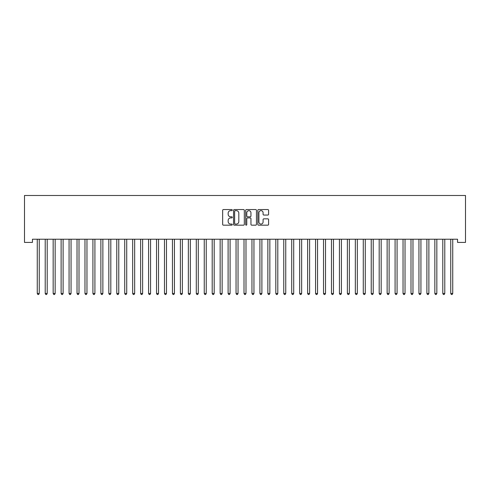 <?xml version="1.0" encoding="UTF-8"?>
<svg xmlns="http://www.w3.org/2000/svg" width="490" height="490" viewBox="0 0 490 490"><rect width="100%" height="100%" fill="white"/><g stroke="black" fill="none" stroke-linecap="round" stroke-linejoin="round"><path stroke-width="0.73" d="M232.278 210.1A0.545 0.545 0 0 0 231.733 209.555L223.44 209.555A0.778 0.778 0 0 0 222.656 210.333L222.656 224.383A0.778 0.778 0 0 0 223.44 225.167L231.733 225.167A0.545 0.545 0 0 0 232.278 224.616A0.545 0.545 0 0 0 231.733 224.071L230.655 224.071A2.499 2.499 0 0 1 228.162 221.572L228.162 220.402A2.499 2.499 0 0 1 230.655 217.909L231.733 217.909A0.545 0.545 0 0 0 232.278 217.358A0.545 0.545 0 0 0 231.733 216.813L230.655 216.813A2.499 2.499 0 0 1 228.162 214.314L228.162 213.144A2.499 2.499 0 0 1 230.655 210.645L231.733 210.645A0.545 0.545 0 0 0 232.278 210.1M267.81 215.055A0.778 0.778 0 0 0 268.594 214.277L268.594 210.333A0.778 0.778 0 0 0 267.81 209.555L258.598 209.555A0.778 0.778 0 0 0 257.82 210.333L257.82 224.383A0.778 0.778 0 0 0 258.598 225.167L267.81 225.167A0.778 0.778 0 0 0 268.594 224.383L268.594 219.624A0.778 0.778 0 0 0 267.81 218.84L263.871 218.84A0.778 0.778 0 0 0 263.087 219.624L263.087 221.982A2.089 2.089 0 0 1 260.999 224.071A2.089 2.089 0 0 1 258.91 221.982L258.91 212.734A2.089 2.089 0 0 1 260.999 210.645A2.089 2.089 0 0 1 263.087 212.734L263.087 214.277A0.778 0.778 0 0 0 263.871 215.055L267.81 215.055M457.55 239.224L32.45 239.224L32.45 242.409L24.5 242.409L24.5 195.492L465.5 195.492L465.5 242.409L457.55 242.409L457.55 239.224M244.314 210.333A0.778 0.778 0 0 0 243.536 209.555L234.324 209.555A0.778 0.778 0 0 0 233.546 210.333L233.546 224.383A0.778 0.778 0 0 0 234.324 225.167L243.536 225.167A0.778 0.778 0 0 0 244.314 224.383L244.314 210.333M246.464 209.555L255.676 209.555A0.778 0.778 0 0 1 256.454 210.333L256.454 224.383A0.778 0.778 0 0 1 255.676 225.167L251.731 225.167A0.778 0.778 0 0 1 250.954 224.383L250.954 218.687A0.778 0.778 0 0 0 250.17 217.909L247.554 217.909A0.778 0.778 0 0 0 246.776 218.687L246.776 224.616A0.545 0.545 0 0 1 246.231 225.167A0.545 0.545 0 0 1 245.686 224.616L245.686 210.333A0.778 0.778 0 0 1 246.464 209.555M235.188 210.645A0.545 0.545 0 0 0 234.637 211.196L234.637 223.526A0.545 0.545 0 0 0 235.188 224.071L236.315 224.071A2.499 2.499 0 0 0 238.814 221.572L238.814 213.144A2.499 2.499 0 0 0 236.315 210.645L235.188 210.645M250.954 212.776A2.089 2.089 0 0 0 248.865 210.688A2.089 2.089 0 0 0 246.776 212.776L246.776 216.035A0.778 0.778 0 0 0 247.554 216.813L250.17 216.813A0.778 0.778 0 0 0 250.954 216.035L250.954 212.776M37.203 239.347A0.796 0.796 -179.6 0 1 37.265 239.641A0.796 0.796 179.6 0 0 37.203 239.347L37.16 239.224M39.353 239.224L39.31 239.347A0.796 0.796 179.6 0 0 39.249 239.641L39.249 293.473L37.265 293.473L37.265 239.641M39.249 293.473L38.655 294.508L37.859 294.508L37.265 293.473M45.16 239.347A0.796 0.796 -179.6 0 1 45.215 239.641A0.796 0.796 179.6 0 0 45.16 239.347L45.111 239.224M53.11 239.347A0.796 0.796 -179.6 0 1 53.165 239.641A0.796 0.796 179.6 0 0 53.11 239.347L53.061 239.224M47.309 239.224L47.261 239.347A0.796 0.796 179.6 0 0 47.199 239.641L47.199 293.473L45.215 293.473L45.215 239.641M47.199 293.473L46.605 294.508L45.809 294.508L45.215 293.473M55.26 239.224L55.211 239.347A0.796 0.796 179.6 0 0 55.156 239.641L55.156 293.473L53.165 293.473L53.165 239.641M55.156 293.473L54.555 294.508L53.759 294.508L53.165 293.473M61.06 239.347A0.796 0.796 -179.6 0 1 61.115 239.641A0.796 0.796 179.6 0 0 61.06 239.347L61.011 239.224M69.01 239.347A0.796 0.796 -179.6 0 1 69.072 239.641A0.796 0.796 179.6 0 0 69.01 239.347L68.968 239.224M63.21 239.224L63.161 239.347A0.796 0.796 179.6 0 0 63.106 239.641L63.106 293.473L61.115 293.473L61.115 239.641M63.106 293.473L62.512 294.508L61.716 294.508L61.115 293.473M71.16 239.224L71.117 239.347A0.796 0.796 179.6 0 0 71.056 239.641L71.056 293.473L69.072 293.473L69.072 239.641M71.056 293.473L70.462 294.508L69.666 294.508L69.072 293.473M76.961 239.347A0.796 0.796 -179.6 0 1 77.022 239.641A0.796 0.796 179.6 0 0 76.961 239.347L76.918 239.224M79.111 239.224L79.068 239.347A0.796 0.796 179.6 0 0 79.006 239.641L79.006 293.473L77.022 293.473L77.022 239.641M79.006 293.473L78.412 294.508L77.616 294.508L77.022 293.473M84.917 239.347A0.796 0.796 -179.6 0 1 84.972 239.641A0.796 0.796 179.6 0 0 84.917 239.347L84.868 239.224M87.067 239.224L87.018 239.347A0.796 0.796 179.6 0 0 86.963 239.641L86.963 293.473L84.972 293.473L84.972 239.641M86.963 293.473L86.363 294.508L85.566 294.508L84.972 293.473M92.867 239.347A0.796 0.796 -179.6 0 1 92.922 239.641A0.796 0.796 179.6 0 0 92.867 239.347L92.818 239.224M100.818 239.347A0.796 0.796 -179.6 0 1 100.879 239.641A0.796 0.796 179.6 0 0 100.818 239.347L100.769 239.224M108.768 239.347A0.796 0.796 -179.6 0 1 108.829 239.641A0.796 0.796 179.6 0 0 108.768 239.347L108.725 239.224M116.724 239.347A0.796 0.796 -179.6 0 1 116.779 239.641A0.796 0.796 179.6 0 0 116.724 239.347L116.675 239.224M124.674 239.347A0.796 0.796 -179.6 0 1 124.73 239.641A0.796 0.796 179.6 0 0 124.674 239.347L124.625 239.224M132.625 239.347A0.796 0.796 -179.6 0 1 132.68 239.641A0.796 0.796 179.6 0 0 132.625 239.347L132.576 239.224M140.575 239.347A0.796 0.796 -179.6 0 1 140.636 239.641A0.796 0.796 179.6 0 0 140.575 239.347L140.532 239.224M148.531 239.347A0.796 0.796 -179.6 0 1 148.586 239.641A0.796 0.796 179.6 0 0 148.531 239.347L148.482 239.224M156.482 239.347A0.796 0.796 -179.6 0 1 156.537 239.641A0.796 0.796 179.6 0 0 156.482 239.347L156.433 239.224M95.017 239.224L94.968 239.347A0.796 0.796 179.6 0 0 94.913 239.641L94.913 293.473L92.922 293.473L92.922 239.641M94.913 293.473L94.313 294.508L93.523 294.508L92.922 293.473M102.967 239.224L102.918 239.347A0.796 0.796 179.6 0 0 102.863 239.641L102.863 293.473L100.879 293.473L100.879 239.641M102.863 293.473L102.269 294.508L101.473 294.508L100.879 293.473M110.918 239.224L110.875 239.347A0.796 0.796 179.6 0 0 110.814 239.641L110.814 293.473L108.829 293.473L108.829 239.641M110.814 293.473L110.219 294.508L109.423 294.508L108.829 293.473M118.874 239.224L118.825 239.347A0.796 0.796 179.6 0 0 118.77 239.641L118.77 293.473L116.779 293.473L116.779 239.641M118.77 293.473L118.17 294.508L117.373 294.508L116.779 293.473M126.824 239.224L126.775 239.347A0.796 0.796 179.6 0 0 126.72 239.641L126.72 293.473L124.73 293.473L124.73 239.641M126.72 293.473L126.12 294.508L125.33 294.508L124.73 293.473M134.775 239.224L134.726 239.347A0.796 0.796 179.6 0 0 134.67 239.641L134.67 293.473L132.68 293.473L132.68 239.641M134.67 293.473L134.076 294.508L133.28 294.508L132.68 293.473M142.725 239.224L142.682 239.347A0.796 0.796 179.6 0 0 142.621 239.641L142.621 293.473L140.636 293.473L140.636 239.641M142.621 293.473L142.026 294.508L141.23 294.508L140.636 293.473M150.681 239.224L150.632 239.347A0.796 0.796 179.6 0 0 150.571 239.641L150.571 293.473L148.586 293.473L148.586 239.641M150.571 293.473L149.977 294.508L149.181 294.508L148.586 293.473M158.631 239.224L158.582 239.347A0.796 0.796 179.6 0 0 158.527 239.641L158.527 293.473L156.537 293.473L156.537 239.641M158.527 293.473L157.927 294.508L157.137 294.508L156.537 293.473M164.432 239.347A0.796 0.796 -179.6 0 1 164.487 239.641A0.796 0.796 179.6 0 0 164.432 239.347L164.383 239.224M166.582 239.224L166.533 239.347A0.796 0.796 179.6 0 0 166.478 239.641L166.478 293.473L164.487 293.473L164.487 239.641M166.478 293.473L165.883 294.508L165.087 294.508L164.487 293.473M172.382 239.347A0.796 0.796 -179.6 0 1 172.443 239.641A0.796 0.796 179.6 0 0 172.382 239.347L172.339 239.224M174.532 239.224L174.489 239.347A0.796 0.796 179.6 0 0 174.428 239.641L174.428 293.473L172.443 293.473L172.443 239.641M174.428 293.473L173.834 294.508L173.037 294.508L172.443 293.473M180.332 239.347A0.796 0.796 -179.6 0 1 180.393 239.641A0.796 0.796 179.6 0 0 180.332 239.347L180.289 239.224M182.482 239.224L182.439 239.347A0.796 0.796 179.6 0 0 182.378 239.641L182.378 293.473L180.393 293.473L180.393 239.641M182.378 293.473L181.784 294.508L180.988 294.508L180.393 293.473M188.289 239.347A0.796 0.796 -179.6 0 1 188.344 239.641A0.796 0.796 179.6 0 0 188.289 239.347L188.24 239.224M190.439 239.224L190.389 239.347A0.796 0.796 179.6 0 0 190.334 239.641L190.334 293.473L188.344 293.473L188.344 239.641M190.334 293.473L189.734 294.508L188.938 294.508L188.344 293.473M196.239 239.347A0.796 0.796 -179.6 0 1 196.294 239.641A0.796 0.796 179.6 0 0 196.239 239.347L196.19 239.224M198.389 239.224L198.34 239.347A0.796 0.796 179.6 0 0 198.285 239.641L198.285 293.473L196.294 293.473L196.294 239.641M198.285 293.473L197.691 294.508L196.894 294.508L196.294 293.473M204.189 239.347A0.796 0.796 -179.6 0 1 204.25 239.641A0.796 0.796 179.6 0 0 204.189 239.347L204.146 239.224M206.339 239.224L206.29 239.347A0.796 0.796 179.6 0 0 206.235 239.641L206.235 293.473L204.25 293.473L204.25 239.641M206.235 293.473L205.641 294.508L204.845 294.508L204.25 293.473M212.139 239.347A0.796 0.796 -179.6 0 1 212.201 239.641A0.796 0.796 179.6 0 0 212.139 239.347L212.096 239.224M214.289 239.224L214.246 239.347A0.796 0.796 179.6 0 0 214.185 239.641L214.185 293.473L212.201 293.473L212.201 239.641M214.185 293.473L213.591 294.508L212.795 294.508L212.201 293.473M220.096 239.347A0.796 0.796 -179.6 0 1 220.151 239.641A0.796 0.796 179.6 0 0 220.096 239.347L220.047 239.224M222.246 239.224L222.197 239.347A0.796 0.796 179.6 0 0 222.142 239.641L222.142 293.473L220.151 293.473L220.151 239.641M222.142 293.473L221.541 294.508L220.745 294.508L220.151 293.473M228.046 239.347A0.796 0.796 -179.6 0 1 228.101 239.641A0.796 0.796 179.6 0 0 228.046 239.347L227.997 239.224M230.196 239.224L230.147 239.347A0.796 0.796 179.6 0 0 230.092 239.641L230.092 293.473L228.101 293.473L228.101 239.641M230.092 293.473L229.492 294.508L228.701 294.508L228.101 293.473M235.996 239.347A0.796 0.796 -179.6 0 1 236.051 239.641A0.796 0.796 179.6 0 0 235.996 239.347L235.947 239.224M238.146 239.224L238.097 239.347A0.796 0.796 179.6 0 0 238.042 239.641L238.042 293.473L236.051 293.473L236.051 239.641M238.042 293.473L237.448 294.508L236.652 294.508L236.051 293.473M243.947 239.347A0.796 0.796 -179.6 0 1 244.008 239.641A0.796 0.796 179.6 0 0 243.947 239.347L243.904 239.224M246.096 239.224L246.054 239.347A0.796 0.796 179.6 0 0 245.992 239.641L245.992 293.473L244.008 293.473L244.008 239.641M245.992 293.473L245.398 294.508L244.602 294.508L244.008 293.473M251.903 239.347A0.796 0.796 -179.6 0 1 251.958 239.641A0.796 0.796 179.6 0 0 251.903 239.347L251.854 239.224M254.053 239.224L254.004 239.347A0.796 0.796 179.6 0 0 253.949 239.641L253.949 293.473L251.958 293.473L251.958 239.641M253.949 293.473L253.348 294.508L252.552 294.508L251.958 293.473M259.853 239.347A0.796 0.796 -179.6 0 1 259.908 239.641A0.796 0.796 179.6 0 0 259.853 239.347L259.804 239.224M262.003 239.224L261.954 239.347A0.796 0.796 179.6 0 0 261.899 239.641L261.899 293.473L259.908 293.473L259.908 239.641M261.899 293.473L261.299 294.508L260.509 294.508L259.908 293.473M267.803 239.347A0.796 0.796 -179.6 0 1 267.858 239.641A0.796 0.796 179.6 0 0 267.803 239.347L267.754 239.224M269.953 239.224L269.904 239.347A0.796 0.796 179.6 0 0 269.849 239.641L269.849 293.473L267.858 293.473L267.858 239.641M269.849 293.473L269.255 294.508L268.459 294.508L267.858 293.473M275.754 239.347A0.796 0.796 -179.6 0 1 275.815 239.641A0.796 0.796 179.6 0 0 275.754 239.347L275.711 239.224M277.904 239.224L277.861 239.347A0.796 0.796 179.6 0 0 277.799 239.641L277.799 293.473L275.815 293.473L275.815 239.641M277.799 293.473L277.205 294.508L276.409 294.508L275.815 293.473M283.71 239.347A0.796 0.796 -179.6 0 1 283.765 239.641A0.796 0.796 179.6 0 0 283.71 239.347L283.661 239.224M285.854 239.224L285.811 239.347A0.796 0.796 179.6 0 0 285.75 239.641L285.75 293.473L283.765 293.473L283.765 239.641M285.75 293.473L285.156 294.508L284.359 294.508L283.765 293.473M291.66 239.347A0.796 0.796 -179.6 0 1 291.715 239.641A0.796 0.796 179.6 0 0 291.66 239.347L291.611 239.224M293.81 239.224L293.761 239.347A0.796 0.796 179.6 0 0 293.706 239.641L293.706 293.473L291.715 293.473L291.715 239.641M293.706 293.473L293.106 294.508L292.31 294.508L291.715 293.473M299.611 239.347A0.796 0.796 -179.6 0 1 299.666 239.641A0.796 0.796 179.6 0 0 299.611 239.347L299.562 239.224M301.76 239.224L301.711 239.347A0.796 0.796 179.6 0 0 301.656 239.641L301.656 293.473L299.666 293.473L299.666 239.641M301.656 293.473L301.062 294.508L300.266 294.508L299.666 293.473M307.561 239.347A0.796 0.796 -179.6 0 1 307.622 239.641A0.796 0.796 179.6 0 0 307.561 239.347L307.518 239.224M309.711 239.224L309.668 239.347A0.796 0.796 179.6 0 0 309.607 239.641L309.607 293.473L307.622 293.473L307.622 239.641M309.607 293.473L309.012 294.508L308.216 294.508L307.622 293.473M315.511 239.347A0.796 0.796 -179.6 0 1 315.572 239.641A0.796 0.796 179.6 0 0 315.511 239.347L315.468 239.224M317.661 239.224L317.618 239.347A0.796 0.796 179.6 0 0 317.557 239.641L317.557 293.473L315.572 293.473L315.572 239.641M317.557 293.473L316.963 294.508L316.166 294.508L315.572 293.473M323.467 239.347A0.796 0.796 -179.6 0 1 323.523 239.641A0.796 0.796 179.6 0 0 323.467 239.347L323.418 239.224M325.617 239.224L325.568 239.347A0.796 0.796 179.6 0 0 325.513 239.641L325.513 293.473L323.523 293.473L323.523 239.641M325.513 293.473L324.913 294.508L324.117 294.508L323.523 293.473M331.418 239.347A0.796 0.796 -179.6 0 1 331.473 239.641A0.796 0.796 179.6 0 0 331.418 239.347L331.369 239.224M333.568 239.224L333.519 239.347A0.796 0.796 179.6 0 0 333.463 239.641L333.463 293.473L331.473 293.473L331.473 239.641M333.463 293.473L332.863 294.508L332.073 294.508L331.473 293.473M339.368 239.347A0.796 0.796 -179.6 0 1 339.429 239.641A0.796 0.796 179.6 0 0 339.368 239.347L339.319 239.224M341.518 239.224L341.469 239.347A0.796 0.796 179.6 0 0 341.414 239.641L341.414 293.473L339.429 293.473L339.429 239.641M341.414 293.473L340.82 294.508L340.023 294.508L339.429 293.473M347.318 239.347A0.796 0.796 -179.6 0 1 347.379 239.641A0.796 0.796 179.6 0 0 347.318 239.347L347.275 239.224M349.468 239.224L349.425 239.347A0.796 0.796 179.6 0 0 349.364 239.641L349.364 293.473L347.379 293.473L347.379 239.641M349.364 293.473L348.77 294.508L347.974 294.508L347.379 293.473M355.274 239.347A0.796 0.796 -179.6 0 1 355.33 239.641A0.796 0.796 179.6 0 0 355.274 239.347L355.226 239.224M357.424 239.224L357.375 239.347A0.796 0.796 179.6 0 0 357.32 239.641L357.32 293.473L355.33 293.473L355.33 239.641M357.32 293.473L356.72 294.508L355.924 294.508L355.33 293.473M363.225 239.347A0.796 0.796 -179.6 0 1 363.28 239.641A0.796 0.796 179.6 0 0 363.225 239.347L363.176 239.224M365.375 239.224L365.326 239.347A0.796 0.796 179.6 0 0 365.271 239.641L365.271 293.473L363.28 293.473L363.28 239.641M365.271 293.473L364.67 294.508L363.88 294.508L363.28 293.473M371.175 239.347A0.796 0.796 -179.6 0 1 371.23 239.641A0.796 0.796 179.6 0 0 371.175 239.347L371.126 239.224M373.325 239.224L373.276 239.347A0.796 0.796 179.6 0 0 373.221 239.641L373.221 293.473L371.23 293.473L371.23 239.641M373.221 293.473L372.627 294.508L371.83 294.508L371.23 293.473M379.125 239.347A0.796 0.796 -179.6 0 1 379.187 239.641A0.796 0.796 179.6 0 0 379.125 239.347L379.082 239.224M381.275 239.224L381.232 239.347A0.796 0.796 179.6 0 0 381.171 239.641L381.171 293.473L379.187 293.473L379.187 239.641M381.171 293.473L380.577 294.508L379.781 294.508L379.187 293.473M387.082 239.347A0.796 0.796 -179.6 0 1 387.137 239.641A0.796 0.796 179.6 0 0 387.082 239.347L387.033 239.224M389.232 239.224L389.183 239.347A0.796 0.796 179.6 0 0 389.121 239.641L389.121 293.473L387.137 293.473L387.137 239.641M389.121 293.473L388.527 294.508L387.731 294.508L387.137 293.473M395.032 239.347A0.796 0.796 -179.6 0 1 395.087 239.641A0.796 0.796 179.6 0 0 395.032 239.347L394.983 239.224M397.182 239.224L397.133 239.347A0.796 0.796 179.6 0 0 397.078 239.641L397.078 293.473L395.087 293.473L395.087 239.641M397.078 293.473L396.477 294.508L395.687 294.508L395.087 293.473M402.982 239.347A0.796 0.796 -179.6 0 1 403.037 239.641A0.796 0.796 179.6 0 0 402.982 239.347L402.933 239.224M405.132 239.224L405.083 239.347A0.796 0.796 179.6 0 0 405.028 239.641L405.028 293.473L403.037 293.473L403.037 239.641M405.028 293.473L404.434 294.508L403.638 294.508L403.037 293.473M410.932 239.347A0.796 0.796 -179.6 0 1 410.994 239.641A0.796 0.796 179.6 0 0 410.932 239.347L410.89 239.224M413.082 239.224L413.039 239.347A0.796 0.796 179.6 0 0 412.978 239.641L412.978 293.473L410.994 293.473L410.994 239.641M412.978 293.473L412.384 294.508L411.588 294.508L410.994 293.473M418.883 239.347A0.796 0.796 -179.6 0 1 418.944 239.641A0.796 0.796 179.6 0 0 418.883 239.347L418.84 239.224M421.033 239.224L420.99 239.347A0.796 0.796 179.6 0 0 420.928 239.641L420.928 293.473L418.944 293.473L418.944 239.641M420.928 293.473L420.334 294.508L419.538 294.508L418.944 293.473M426.839 239.347A0.796 0.796 -179.6 0 1 426.894 239.641A0.796 0.796 179.6 0 0 426.839 239.347L426.79 239.224M428.989 239.224L428.94 239.347A0.796 0.796 179.6 0 0 428.885 239.641L428.885 293.473L426.894 293.473L426.894 239.641M428.885 293.473L428.285 294.508L427.488 294.508L426.894 293.473M434.789 239.347A0.796 0.796 -179.6 0 1 434.844 239.641A0.796 0.796 179.6 0 0 434.789 239.347L434.74 239.224M436.939 239.224L436.89 239.347A0.796 0.796 179.6 0 0 436.835 239.641L436.835 293.473L434.844 293.473L434.844 239.641M436.835 293.473L436.241 294.508L435.445 294.508L434.844 293.473M442.74 239.347A0.796 0.796 -179.6 0 1 442.801 239.641A0.796 0.796 179.6 0 0 442.74 239.347L442.691 239.224M444.889 239.224L444.84 239.347A0.796 0.796 179.6 0 0 444.785 239.641L444.785 293.473L442.801 293.473L442.801 239.641M444.785 293.473L444.191 294.508L443.395 294.508L442.801 293.473M450.69 239.347A0.796 0.796 -179.6 0 1 450.751 239.641A0.796 0.796 179.6 0 0 450.69 239.347L450.647 239.224M452.84 239.224L452.797 239.347A0.796 0.796 179.6 0 0 452.736 239.641L452.736 293.473L450.751 293.473L450.751 239.641M452.736 293.473L452.141 294.508L451.345 294.508L450.751 293.473"/></g></svg>
